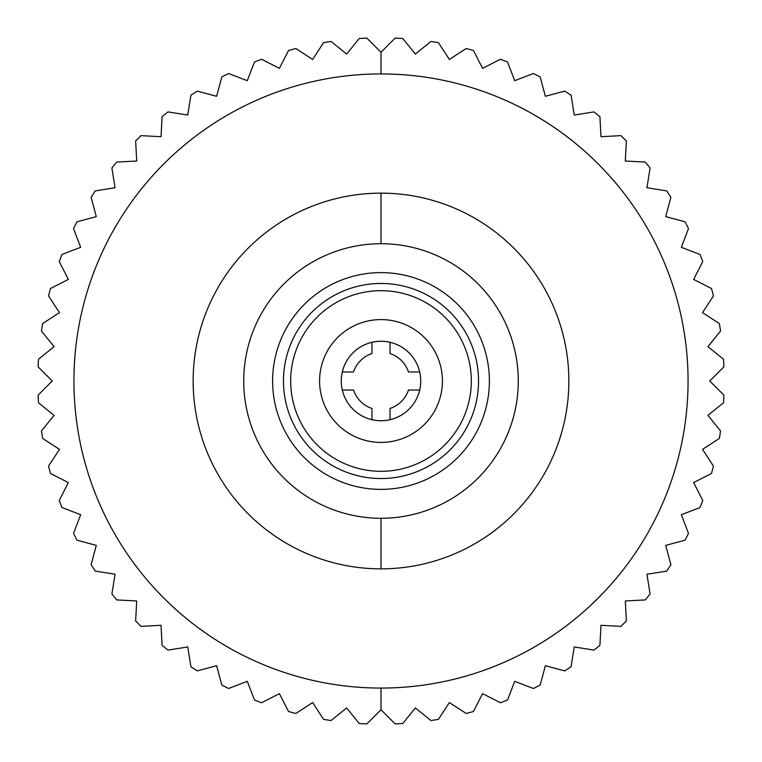 <?xml version="1.0" encoding="UTF-8"?>
<svg xmlns="http://www.w3.org/2000/svg" width="762" height="762" viewBox="0 0 762 762"><rect width="100%" height="100%" fill="white"/><g stroke="black" fill="none" stroke-linecap="round" stroke-linejoin="round"><path stroke-width="1.14" d="M723.5 402.765A343.195 343.195 0 0 0 723.9 395.154A343.195 343.195 0 0 1 723.5 402.765L707.946 415.366L720.538 430.921A343.195 343.195 0 0 1 719.347 438.445A343.195 343.195 0 0 0 720.538 430.921L707.946 415.366M711.489 473.497A343.195 343.195 0 0 0 713.461 466.144A343.195 343.195 0 0 1 711.489 473.497L693.649 482.584L702.745 500.424A343.195 343.195 0 0 1 700.011 507.54A343.195 343.195 0 0 0 702.745 500.424L693.649 482.584M685.038 540.191A343.195 343.195 0 0 0 688.496 533.4A343.195 343.195 0 0 1 685.038 540.191L665.702 545.373L670.884 564.709A343.195 343.195 0 0 1 666.731 571.1A343.195 343.195 0 0 0 670.884 564.709L665.702 545.373L685.038 540.191M645.3 599.923A343.195 343.195 0 0 0 650.091 594.008A343.195 343.195 0 0 1 645.3 599.923L625.307 600.97L626.354 620.963A343.195 343.195 0 0 1 620.963 626.354A343.195 343.195 0 0 0 626.354 620.963L625.307 600.97L645.3 599.923M594.008 650.091A343.195 343.195 0 0 0 599.923 645.3A343.195 343.195 0 0 1 594.008 650.091L574.234 646.957L571.1 666.731A343.195 343.195 0 0 1 564.709 670.884A343.195 343.195 0 0 0 571.1 666.731L574.234 646.957L594.008 650.091M533.4 688.496A343.195 343.195 0 0 0 540.191 685.038A343.195 343.195 0 0 1 533.4 688.496L514.712 681.323L507.54 700.011A343.195 343.195 0 0 1 500.424 702.745A343.195 343.195 0 0 0 507.54 700.011L514.712 681.323L533.4 688.496M466.144 713.461A343.195 343.195 0 0 0 473.497 711.489A343.195 343.195 0 0 1 466.144 713.461L449.351 702.554L438.445 719.347A343.195 343.195 0 0 1 430.921 720.538A343.195 343.195 0 0 0 438.445 719.347L449.351 702.554L466.144 713.461M395.154 723.9A343.195 343.195 0 0 0 402.765 723.5A343.195 343.195 0 0 1 395.154 723.9L381 709.746L366.846 723.9A343.195 343.195 0 0 1 359.235 723.5A343.195 343.195 0 0 0 366.846 723.9L381 709.746L381 688.067A307.067 307.067 0 0 1 73.933 381A307.067 307.067 0 0 1 381 73.933A307.067 307.067 0 0 1 688.067 381A307.067 307.067 0 0 1 381 688.067A307.067 307.067 0 0 1 73.933 381A307.067 307.067 0 0 1 381 73.933A307.067 307.067 0 0 1 688.067 381A307.067 307.067 0 0 1 381 688.067L381 709.746L395.154 723.9M323.555 719.347A343.195 343.195 0 0 0 331.079 720.538A343.195 343.195 0 0 1 323.555 719.347L312.649 702.554L295.856 713.461A343.195 343.195 0 0 1 288.503 711.489A343.195 343.195 0 0 0 295.856 713.461L312.649 702.554M254.46 700.011A343.195 343.195 0 0 0 261.576 702.745A343.195 343.195 0 0 1 254.46 700.011L247.288 681.323L228.6 688.496A343.195 343.195 0 0 1 221.809 685.038A343.195 343.195 0 0 0 228.6 688.496L247.288 681.323M190.9 666.731A343.195 343.195 0 0 0 197.291 670.884A343.195 343.195 0 0 1 190.9 666.731L187.766 646.957L167.992 650.091A343.195 343.195 0 0 1 162.077 645.3A343.195 343.195 0 0 0 167.992 650.091L187.766 646.957L190.9 666.731M135.646 620.963A343.195 343.195 0 0 0 141.037 626.354A343.195 343.195 0 0 1 135.646 620.963L136.693 600.97L116.7 599.923A343.195 343.195 0 0 1 111.909 594.008A343.195 343.195 0 0 0 116.7 599.923L136.693 600.97L135.646 620.963M91.116 564.709A343.195 343.195 0 0 0 95.269 571.1A343.195 343.195 0 0 1 91.116 564.709L96.298 545.373L76.962 540.191A343.195 343.195 0 0 1 73.504 533.4A343.195 343.195 0 0 0 76.962 540.191L96.298 545.373M59.255 500.424A343.195 343.195 0 0 0 61.989 507.54A343.195 343.195 0 0 1 59.255 500.424L68.351 482.584L50.511 473.497A343.195 343.195 0 0 1 48.539 466.144A343.195 343.195 0 0 0 50.511 473.497L68.351 482.584L59.255 500.424M41.462 430.921A343.195 343.195 0 0 0 42.653 438.445A343.195 343.195 0 0 1 41.462 430.921L54.054 415.366L38.5 402.765A343.195 343.195 0 0 1 38.1 395.154A343.195 343.195 0 0 0 38.5 402.765L54.054 415.366L41.462 430.921M38.5 359.235A343.195 343.195 0 0 0 38.1 366.846A343.195 343.195 0 0 1 38.5 359.235L54.054 346.634L41.462 331.079A343.195 343.195 0 0 1 42.653 323.555A343.195 343.195 0 0 0 41.462 331.079L54.054 346.634M50.511 288.503A343.195 343.195 0 0 0 48.539 295.856A343.195 343.195 0 0 1 50.511 288.503L68.351 279.416L59.255 261.576A343.195 343.195 0 0 1 61.989 254.46A343.195 343.195 0 0 0 59.255 261.576L68.351 279.416M76.962 221.809A343.195 343.195 0 0 0 73.504 228.6A343.195 343.195 0 0 1 76.962 221.809L96.298 216.627L91.116 197.291A343.195 343.195 0 0 1 95.269 190.9A343.195 343.195 0 0 0 91.116 197.291L96.298 216.627L76.962 221.809M116.7 162.077A343.195 343.195 0 0 0 111.909 167.992A343.195 343.195 0 0 1 116.7 162.077L136.693 161.03L135.646 141.037A343.195 343.195 0 0 1 141.037 135.646A343.195 343.195 0 0 0 135.646 141.037L136.693 161.03L116.7 162.077M167.992 111.909A343.195 343.195 0 0 0 162.077 116.7A343.195 343.195 0 0 1 167.992 111.909L187.766 115.043L190.9 95.269A343.195 343.195 0 0 1 197.291 91.116A343.195 343.195 0 0 0 190.9 95.269L187.766 115.043L167.992 111.909M228.6 73.504A343.195 343.195 0 0 0 221.809 76.962A343.195 343.195 0 0 1 228.6 73.504L247.288 80.677L254.46 61.989A343.195 343.195 0 0 1 261.576 59.255A343.195 343.195 0 0 0 254.46 61.989L247.288 80.677L228.6 73.504M295.856 48.539A343.195 343.195 0 0 0 288.503 50.511A343.195 343.195 0 0 1 295.856 48.539L312.649 59.446L323.555 42.653A343.195 343.195 0 0 1 331.079 41.462A343.195 343.195 0 0 0 323.555 42.653L312.649 59.446L295.856 48.539M366.846 38.1A343.195 343.195 0 0 0 359.235 38.5A343.195 343.195 0 0 1 366.846 38.1L381 52.254L381 73.933A307.067 307.067 0 0 0 73.933 381A307.067 307.067 0 0 0 381 688.067A307.067 307.067 0 0 0 688.067 381A307.067 307.067 0 0 0 381 73.933L381 52.254L395.154 38.1A343.195 343.195 0 0 1 402.765 38.5A343.195 343.195 0 0 0 395.154 38.1L381 52.254L366.846 38.1M438.445 42.653A343.195 343.195 0 0 0 430.921 41.462A343.195 343.195 0 0 1 438.445 42.653L449.351 59.446L466.144 48.539A343.195 343.195 0 0 1 473.497 50.511A343.195 343.195 0 0 0 466.144 48.539L449.351 59.446M507.54 61.989A343.195 343.195 0 0 0 500.424 59.255A343.195 343.195 0 0 1 507.54 61.989L514.712 80.677L533.4 73.504A343.195 343.195 0 0 1 540.191 76.962A343.195 343.195 0 0 0 533.4 73.504L514.712 80.677M571.1 95.269A343.195 343.195 0 0 0 564.709 91.116A343.195 343.195 0 0 1 571.1 95.269L574.234 115.043L594.008 111.909A343.195 343.195 0 0 1 599.923 116.7A343.195 343.195 0 0 0 594.008 111.909L574.234 115.043L571.1 95.269M626.354 141.037A343.195 343.195 0 0 0 620.963 135.646A343.195 343.195 0 0 1 626.354 141.037L625.307 161.03L645.3 162.077A343.195 343.195 0 0 1 650.091 167.992A343.195 343.195 0 0 0 645.3 162.077L625.307 161.03L626.354 141.037M670.884 197.291A343.195 343.195 0 0 0 666.731 190.9A343.195 343.195 0 0 1 670.884 197.291L665.702 216.627L685.038 221.809A343.195 343.195 0 0 1 688.496 228.6A343.195 343.195 0 0 0 685.038 221.809L665.702 216.627M702.745 261.576A343.195 343.195 0 0 0 700.011 254.46A343.195 343.195 0 0 1 702.745 261.576L693.649 279.416L711.489 288.503A343.195 343.195 0 0 1 713.461 295.856A343.195 343.195 0 0 0 711.489 288.503L693.649 279.416L702.745 261.576M723.9 366.846A343.195 343.195 0 0 0 723.5 359.235A343.195 343.195 0 0 1 723.9 366.846L709.746 381L723.9 395.154L709.746 381M720.538 331.079A343.195 343.195 0 0 0 719.347 323.555A343.195 343.195 0 0 1 720.538 331.079L707.946 346.634L723.5 359.235L707.946 346.634L720.538 331.079M381 478.536A97.536 97.536 0 0 0 478.536 381A97.536 97.536 0 0 0 381 283.464A97.536 97.536 0 0 0 283.464 381A97.536 97.536 0 0 0 381 478.536M359.235 723.5L346.634 707.946L331.079 720.538L346.634 707.946M288.503 711.489L279.416 693.649L261.576 702.745L279.416 693.649M221.809 685.038L216.627 665.702L197.291 670.884L216.627 665.702L221.809 685.038M162.077 645.3L161.03 625.307L141.037 626.354L161.03 625.307L162.077 645.3M111.909 594.008L115.043 574.234L95.269 571.1L115.043 574.234L111.909 594.008M73.504 533.4L80.677 514.712L61.989 507.54L80.677 514.712L73.504 533.4M48.539 466.144L59.446 449.351L42.653 438.445L59.446 449.351L48.539 466.144M38.1 395.154L52.254 381L38.1 366.846L52.254 381M42.653 323.555L59.446 312.649L48.539 295.856L59.446 312.649M61.989 254.46L80.677 247.288L73.504 228.6L80.677 247.288M95.269 190.9L115.043 187.766L111.909 167.992L115.043 187.766L95.269 190.9M141.037 135.646L161.03 136.693L162.077 116.7L161.03 136.693L141.037 135.646M197.291 91.116L216.627 96.298L221.809 76.962L216.627 96.298M261.576 59.255L279.416 68.351L288.503 50.511L279.416 68.351L261.576 59.255M331.079 41.462L346.634 54.054L359.235 38.5L346.634 54.054L331.079 41.462M402.765 38.5L415.366 54.054L430.921 41.462L415.366 54.054M473.497 50.511L482.584 68.351L500.424 59.255L482.584 68.351M540.191 76.962L545.373 96.298L564.709 91.116L545.373 96.298L540.191 76.962M599.923 116.7L600.97 136.693L620.963 135.646L600.97 136.693L599.923 116.7M650.091 167.992L646.957 187.766L666.731 190.9L646.957 187.766L650.091 167.992M688.496 228.6L681.323 247.288L700.011 254.46L681.323 247.288L688.496 228.6M713.461 295.856L702.554 312.649L719.347 323.555L702.554 312.649L713.461 295.856M719.347 438.445L702.554 449.351L713.461 466.144L702.554 449.351M700.011 507.54L681.323 514.712L688.496 533.4L681.323 514.712M666.731 571.1L646.957 574.234L650.091 594.008L646.957 574.234L666.731 571.1M620.963 626.354L600.97 625.307L599.923 645.3L600.97 625.307L620.963 626.354M564.709 670.884L545.373 665.702L540.191 685.038L545.373 665.702M500.424 702.745L482.584 693.649L473.497 711.489L482.584 693.649L500.424 702.745M430.921 720.538L415.366 707.946L402.765 723.5L415.366 707.946L430.921 720.538M381 73.933A307.067 307.067 0 0 1 688.067 381A307.067 307.067 0 0 1 381 688.067A307.067 307.067 0 0 1 73.933 381A307.067 307.067 0 0 1 381 73.933M381 518.274A137.274 137.274 0 0 0 518.274 381A137.274 137.274 0 0 0 381 243.726A137.274 137.274 0 0 0 243.726 381A137.274 137.274 0 0 0 381 518.274A137.274 137.274 0 0 0 518.274 381A137.274 137.274 0 0 0 381 243.726A137.274 137.274 0 0 0 243.726 381A137.274 137.274 0 0 0 381 518.274L381 568.852A187.852 187.852 0 0 1 193.148 381A187.852 187.852 0 0 1 381 193.148L381 243.726L381 193.148A187.852 187.852 0 0 0 193.148 381A187.852 187.852 0 0 0 381 568.852A187.852 187.852 0 0 0 568.852 381A187.852 187.852 0 0 0 381 193.148A187.852 187.852 0 0 1 568.852 381A187.852 187.852 0 0 1 381 568.852L381 518.274M381 272.625A108.375 108.375 0 0 1 489.375 381A108.375 108.375 0 0 1 381 489.375A108.375 108.375 0 0 1 272.625 381A108.375 108.375 0 0 1 381 272.625A108.375 108.375 0 0 0 272.625 381A108.375 108.375 0 0 0 381 489.375A108.375 108.375 0 0 0 489.375 381A108.375 108.375 0 0 0 381 272.625M381 290.684A90.316 90.316 0 0 0 290.684 381A90.316 90.316 0 0 0 381 471.316A90.316 90.316 0 0 0 471.316 381A90.316 90.316 0 0 0 381 290.684A90.316 90.316 0 0 0 290.684 381A90.316 90.316 0 0 0 381 471.316A90.316 90.316 0 0 0 471.316 381A90.316 90.316 0 0 0 381 290.684M381 319.583A61.417 61.417 0 0 1 442.417 381A61.417 61.417 0 0 1 381 442.417A61.417 61.417 0 0 1 319.583 381A61.417 61.417 0 0 1 381 319.583A61.417 61.417 0 0 0 319.583 381A61.417 61.417 0 0 0 381 442.417A61.417 61.417 0 0 0 442.417 381A61.417 61.417 0 0 0 381 319.583M381 420.738A39.738 39.738 0 0 0 420.738 381A39.738 39.738 0 0 0 381 341.262A39.738 39.738 0 0 0 341.262 381A39.738 39.738 0 0 0 381 420.738M342.3 390.03L353.549 390.03A28.899 28.899 0 0 0 371.97 408.451L371.97 419.7M371.97 342.3L371.97 353.549A28.899 28.899 0 0 0 353.549 371.97L342.3 371.97M390.03 419.7L390.03 408.451A28.899 28.899 0 0 0 408.451 390.03L419.7 390.03M419.7 371.97L408.451 371.97A28.899 28.899 0 0 0 390.03 353.549L390.03 342.3"/></g></svg>

